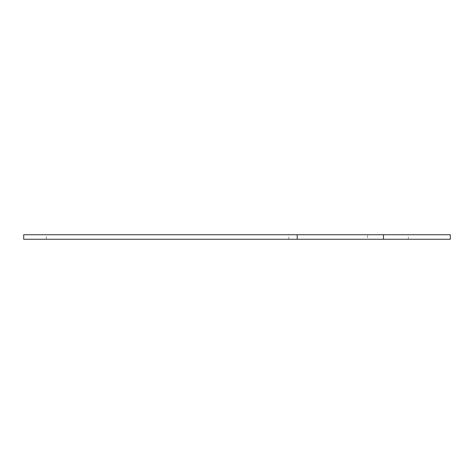 <?xml version="1.0" encoding="UTF-8"?>
<svg xmlns="http://www.w3.org/2000/svg" width="474" height="474" viewBox="0 0 474 474"><rect width="100%" height="100%" fill="white"/><g stroke="black" fill="none" stroke-linecap="round" stroke-linejoin="round"><path stroke-width="0.36" stroke-dasharray="2.37 1.78" d="M367.575 239.263L408.333 239.263L367.575 239.263L367.575 234.737L408.333 234.737L367.575 234.737M46.345 239.263L288.779 239.263L46.345 239.263L46.345 234.737L288.779 234.737L46.345 234.737M23.7 239.263L297.21 239.263L297.21 234.737L450.3 234.737M23.7 234.737L297.21 234.737M297.21 239.263L450.3 239.263M383.466 239.263L383.466 234.737M408.333 239.263L408.333 234.737M288.779 239.263L288.779 234.737"/><path stroke-width="0.71" d="M297.21 239.263L23.7 239.263L23.7 234.737L297.21 234.737L297.21 239.263L383.466 239.263L383.466 234.737L297.21 234.737M383.466 234.737L450.3 234.737L450.3 239.263L383.466 239.263"/></g></svg>
